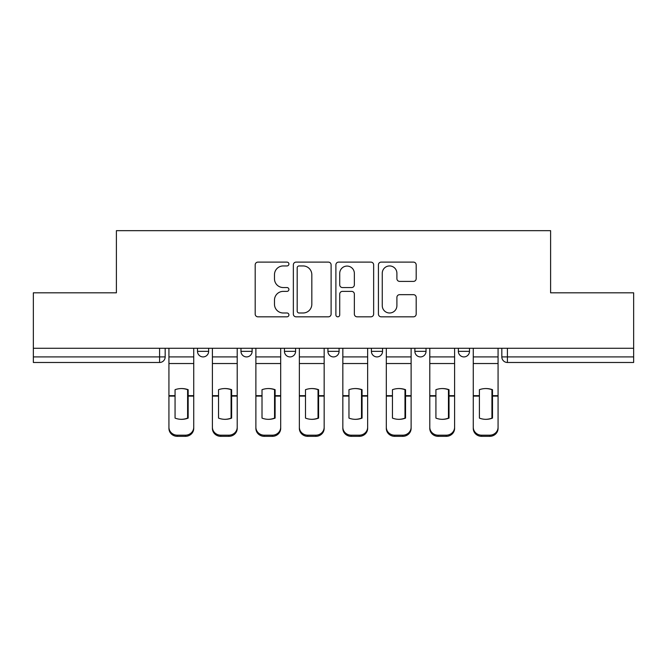 <?xml version="1.0" encoding="UTF-8"?>
<svg xmlns="http://www.w3.org/2000/svg" width="667" height="667" viewBox="0 0 667 667"><rect width="100%" height="100%" fill="white"/><g stroke="black" fill="none" stroke-linecap="round" stroke-linejoin="round"><path stroke-width="1" d="M288.911 264.024A1.918 1.918 0 0 0 286.993 262.114L257.929 262.114A2.735 2.735 0 0 0 255.194 264.849L255.194 314.09A2.735 2.735 0 0 0 257.929 316.825L286.993 316.825A1.918 1.918 0 0 0 288.911 314.907A1.918 1.918 0 0 0 286.993 312.99L283.233 312.99A8.754 8.754 0 0 1 274.479 304.235L274.479 300.133A8.754 8.754 0 0 1 283.233 291.379L286.993 291.379A1.918 1.918 0 0 0 288.911 289.47A1.918 1.918 0 0 0 286.993 287.552L283.233 287.552A8.754 8.754 0 0 1 274.479 278.798L274.479 274.696A8.754 8.754 0 0 1 283.233 265.941L286.993 265.941A1.918 1.918 0 0 0 288.911 264.024M458.354 348.274L458.354 351.334L469.501 351.334A5.578 5.578 0 0 1 463.924 356.912A5.578 5.578 0 0 1 458.354 351.334L458.354 348.274M414.874 348.274L414.874 351.334L426.021 351.334A5.578 5.578 0 0 1 420.452 356.912A5.578 5.578 0 0 1 414.874 351.334L414.874 348.274M327.922 348.274L327.922 351.334L339.078 351.334A5.578 5.578 0 0 1 333.5 356.912A5.578 5.578 0 0 1 327.922 351.334L327.922 348.274M413.448 281.399A2.735 2.735 0 0 0 416.183 278.664L416.183 264.849A2.735 2.735 0 0 0 413.448 262.114L381.165 262.114A2.735 2.735 0 0 0 378.431 264.849L378.431 314.09A2.735 2.735 0 0 0 381.165 316.825L413.448 316.825A2.735 2.735 0 0 0 416.183 314.09L416.183 297.399A2.735 2.735 0 0 0 413.448 294.664L399.633 294.664A2.735 2.735 0 0 0 396.898 297.399L396.898 305.678A7.32 7.32 0 0 1 389.578 312.99A7.32 7.32 0 0 1 382.258 305.678L382.258 273.262A7.32 7.32 0 0 1 389.578 265.941A7.32 7.32 0 0 1 396.898 273.262L396.898 278.664A2.735 2.735 0 0 0 399.633 281.399L413.448 281.399M33.35 348.274L33.35 292.813L116.4 292.813L116.4 230.665L550.6 230.665L550.6 292.813L633.65 292.813L633.65 348.274L33.35 348.274L33.35 356.912L165.174 356.912L165.174 348.274L165.174 356.912A5.578 5.578 0 0 1 159.596 362.481L33.35 362.481L33.35 356.912M331.107 264.849A2.735 2.735 0 0 0 328.372 262.114L296.09 262.114A2.735 2.735 0 0 0 293.355 264.849L293.355 314.09A2.735 2.735 0 0 0 296.09 316.825L328.372 316.825A2.735 2.735 0 0 0 331.107 314.09L331.107 264.849M338.628 262.114L370.91 262.114A2.735 2.735 0 0 1 373.645 264.849L373.645 314.09A2.735 2.735 0 0 1 370.91 316.825L357.095 316.825A2.735 2.735 0 0 1 354.36 314.09L354.36 294.114A2.735 2.735 0 0 0 351.626 291.379L342.463 291.379A2.735 2.735 0 0 0 339.72 294.114L339.72 314.907A1.918 1.918 0 0 1 337.81 316.825A1.918 1.918 0 0 1 335.893 314.907L335.893 264.849A2.735 2.735 0 0 1 338.628 262.114M501.826 348.274L501.826 356.912L633.65 356.912L633.65 362.481L507.404 362.481A5.578 5.578 0 0 1 501.826 356.912M633.65 348.274L633.65 356.912M469.501 348.274L469.501 351.334L469.501 348.274M426.021 351.334L426.021 348.274L426.021 351.334A5.578 5.578 0 0 1 420.452 356.912M382.55 348.274L382.55 351.334A5.578 5.578 0 0 1 376.972 356.912A5.578 5.578 0 0 1 371.402 351.334A5.578 5.578 0 0 0 376.972 356.912A5.578 5.578 0 0 0 382.55 351.334L382.55 348.274M371.402 348.274L371.402 351.334L382.55 351.334M339.078 348.274L339.078 351.334M295.598 348.274L295.598 351.334A5.578 5.578 0 0 1 290.028 356.912A5.578 5.578 0 0 1 284.45 351.334A5.578 5.578 0 0 0 290.028 356.912A5.578 5.578 0 0 0 295.598 351.334L284.45 351.334L284.45 348.274M240.979 348.274L240.979 351.334L252.126 351.334L252.126 348.274L252.126 351.334A5.578 5.578 0 0 1 246.548 356.912A5.578 5.578 0 0 1 240.979 351.334A5.578 5.578 0 0 0 246.548 356.912M208.646 348.274L208.646 351.334A5.578 5.578 0 0 1 203.076 356.912A5.578 5.578 0 0 1 197.499 351.334L208.646 351.334L208.646 348.274M197.499 348.274L197.499 351.334M299.099 265.941A1.918 1.918 0 0 0 297.182 267.859L297.182 311.08A1.918 1.918 0 0 0 299.099 312.99L303.068 312.99A8.754 8.754 0 0 0 311.822 304.235L311.822 274.696A8.754 8.754 0 0 0 303.068 265.941L299.099 265.941M354.36 273.395A7.32 7.32 0 0 0 347.04 266.075A7.32 7.32 0 0 0 339.72 273.395L339.72 284.817A2.735 2.735 0 0 0 342.463 287.552L351.626 287.552A2.735 2.735 0 0 0 354.36 284.817L354.36 273.395M187.602 418.309L187.602 389.495M181.332 388.553A17.275 15.208 180 0 1 187.602 389.686M168.934 397.249L168.934 427.255A8.363 7.929 0 0 0 177.297 435.184L185.376 435.184A8.363 7.929 0 0 0 193.738 427.255L193.738 428.406A8.363 7.929 180 0 1 185.376 436.335L185.376 435.184M181.332 419.326A17.275 16.383 180 0 0 187.602 418.109M188.161 396.106L188.161 389.686A17.275 15.208 180 0 0 181.616 388.553A17.275 15.208 180 0 0 175.062 389.686L175.062 418.109A17.275 16.383 180 0 0 188.161 418.109L188.161 396.106L193.738 396.106L193.738 428.406M193.738 348.274L193.738 396.106M168.934 348.274L168.934 428.406A8.363 7.929 180 0 0 177.297 436.335L185.376 436.335M231.082 418.309L231.082 389.495M224.812 388.553A17.275 15.208 180 0 1 231.082 389.686M212.406 397.249L212.406 427.255A8.363 7.929 0 0 0 220.769 435.184L228.848 435.184A8.363 7.929 0 0 0 237.21 427.255L237.21 428.406A8.363 7.929 180 0 1 228.848 436.335L228.848 435.184M224.812 419.326A17.275 16.383 180 0 0 231.082 418.109M274.554 418.309L274.554 389.495M268.284 388.553A17.275 15.208 180 0 1 274.554 389.686M255.886 397.249L255.886 427.255A8.363 7.929 0 0 0 264.249 435.184L272.328 435.184A8.363 7.929 0 0 0 280.69 427.255L280.69 428.406A8.363 7.929 180 0 1 272.328 436.335L272.328 435.184M268.284 419.326A17.275 16.383 180 0 0 274.554 418.109M231.641 396.106L231.641 389.686A17.275 15.208 180 0 0 225.087 388.553A17.275 15.208 180 0 0 218.543 389.686L218.543 418.109A17.275 16.383 180 0 0 231.641 418.109L231.641 396.106L237.21 396.106L237.21 428.406M237.21 348.274L237.21 396.106M212.406 348.274L212.406 428.406A8.363 7.929 180 0 0 220.769 436.335L228.848 436.335M275.112 396.106L275.112 389.686A17.275 15.208 180 0 0 268.568 388.553A17.275 15.208 180 0 0 262.014 389.686L262.014 418.109A17.275 16.383 180 0 0 275.112 418.109L275.112 396.106L280.69 396.106L280.69 428.406M280.69 348.274L280.69 396.106M255.886 348.274L255.886 428.406A8.363 7.929 180 0 0 264.249 436.335L272.328 436.335M318.034 418.309L318.034 389.495M311.764 388.553A17.275 15.208 180 0 1 318.034 389.686M299.358 397.249L299.358 427.255A8.363 7.929 0 0 0 307.72 435.184L315.799 435.184A8.363 7.929 0 0 0 324.162 427.255L324.162 428.406A8.363 7.929 180 0 1 315.799 436.335L315.799 435.184M311.764 419.326A17.275 16.383 180 0 0 318.034 418.109M361.506 418.309L361.506 389.495M355.236 388.553A17.275 15.208 180 0 1 361.506 389.686M342.838 397.249L342.838 427.255A8.363 7.929 0 0 0 351.201 435.184L359.28 435.184A8.363 7.929 0 0 0 367.642 427.255L367.642 428.406A8.363 7.929 180 0 1 359.28 436.335L359.28 435.184M355.236 419.326A17.275 16.383 180 0 0 361.506 418.109M404.986 418.309L404.986 389.495M398.716 388.553A17.275 15.208 180 0 1 404.986 389.686M386.31 397.249L386.31 427.255A8.363 7.929 0 0 0 394.672 435.184L402.751 435.184A8.363 7.929 0 0 0 411.114 427.255L411.114 428.406A8.363 7.929 180 0 1 402.751 436.335L402.751 435.184M398.716 419.326A17.275 16.383 180 0 0 404.986 418.109M318.593 396.106L318.593 389.686A17.275 15.208 180 0 0 312.039 388.553A17.275 15.208 180 0 0 305.494 389.686L305.494 418.109A17.275 16.383 180 0 0 318.593 418.109L318.593 396.106L324.162 396.106L324.162 428.406M324.162 348.274L324.162 396.106M299.358 348.274L299.358 428.406A8.363 7.929 180 0 0 307.72 436.335L315.799 436.335M362.064 396.106L362.064 389.686A17.275 15.208 180 0 0 355.519 388.553A17.275 15.208 180 0 0 348.966 389.686L348.966 418.109A17.275 16.383 180 0 0 362.064 418.109L362.064 396.106L367.642 396.106L367.642 428.406M367.642 348.274L367.642 396.106M342.838 348.274L342.838 428.406A8.363 7.929 180 0 0 351.201 436.335L359.28 436.335M405.544 396.106L405.544 389.686A17.275 15.208 180 0 0 398.991 388.553A17.275 15.208 180 0 0 392.446 389.686L392.446 418.109A17.275 16.383 180 0 0 405.544 418.109L405.544 396.106L411.114 396.106L411.114 428.406M411.114 348.274L411.114 396.106M386.31 348.274L386.31 428.406A8.363 7.929 180 0 0 394.672 436.335L402.751 436.335M448.457 418.309L448.457 389.495M442.188 388.553A17.275 15.208 180 0 1 448.457 389.686M429.79 397.249L429.79 427.255A8.363 7.929 0 0 0 438.152 435.184L446.231 435.184A8.363 7.929 0 0 0 454.594 427.255L454.594 428.406A8.363 7.929 180 0 1 446.231 436.335L446.231 435.184M442.188 419.326A17.275 16.383 180 0 0 448.457 418.109M449.016 396.106L449.016 389.686A17.275 15.208 180 0 0 442.471 388.553A17.275 15.208 180 0 0 435.918 389.686L435.918 418.109A17.275 16.383 180 0 0 449.016 418.109L449.016 396.106L454.594 396.106L454.594 428.406M454.594 348.274L454.594 396.106M429.79 348.274L429.79 428.406A8.363 7.929 180 0 0 438.152 436.335L446.231 436.335M491.938 418.309L491.938 389.495M485.668 388.553A17.275 15.208 180 0 1 491.938 389.686M473.262 397.249L473.262 427.255A8.363 7.929 0 0 0 481.624 435.184L489.703 435.184A8.363 7.929 0 0 0 498.066 427.255L498.066 428.406A8.363 7.929 180 0 1 489.703 436.335L489.703 435.184M485.668 419.326A17.275 16.383 180 0 0 491.938 418.109M492.496 396.106L492.496 389.686A17.275 15.208 180 0 0 485.943 388.553A17.275 15.208 180 0 0 479.398 389.686L479.398 418.109A17.275 16.383 180 0 0 492.496 418.109L492.496 396.106L498.066 396.106L498.066 428.406M498.066 348.274L498.066 396.106M473.262 348.274L473.262 428.406A8.363 7.929 180 0 0 481.624 436.335L489.703 436.335M159.596 348.274L159.596 362.481M507.404 348.274L507.404 362.481M188.161 397.249L187.602 397.249M188.161 393.939L187.602 393.939M188.161 395.664L193.738 395.664M168.934 395.664L175.062 395.664M168.934 363.532L193.738 363.532M168.934 396.106L175.062 396.106M168.934 356.912L193.738 356.912M177.297 435.184L177.297 436.335M231.641 397.249L231.082 397.249M231.641 393.939L231.082 393.939M275.112 397.249L274.554 397.249M275.112 393.939L274.554 393.939M231.641 395.664L237.21 395.664M212.406 395.664L218.543 395.664M212.406 363.532L237.21 363.532M212.406 396.106L218.543 396.106M212.406 356.912L237.21 356.912M220.769 435.184L220.769 436.335M275.112 395.664L280.69 395.664M255.886 395.664L262.014 395.664M255.886 363.532L280.69 363.532M255.886 396.106L262.014 396.106M255.886 356.912L280.69 356.912M264.249 435.184L264.249 436.335M318.593 397.249L318.034 397.249M318.593 393.939L318.034 393.939M362.064 397.249L361.506 397.249M362.064 393.939L361.506 393.939M405.544 397.249L404.986 397.249M405.544 393.939L404.986 393.939M318.593 395.664L324.162 395.664M299.358 395.664L305.494 395.664M299.358 363.532L324.162 363.532M299.358 396.106L305.494 396.106M299.358 356.912L324.162 356.912M307.72 435.184L307.72 436.335M362.064 395.664L367.642 395.664M342.838 395.664L348.966 395.664M342.838 363.532L367.642 363.532M342.838 396.106L348.966 396.106M342.838 356.912L367.642 356.912M351.201 435.184L351.201 436.335M405.544 395.664L411.114 395.664M386.31 395.664L392.446 395.664M386.31 363.532L411.114 363.532M386.31 396.106L392.446 396.106M386.31 356.912L411.114 356.912M394.672 435.184L394.672 436.335M449.016 397.249L448.457 397.249M449.016 393.939L448.457 393.939M449.016 395.664L454.594 395.664M429.79 395.664L435.918 395.664M429.79 363.532L454.594 363.532M429.79 396.106L435.918 396.106M429.79 356.912L454.594 356.912M438.152 435.184L438.152 436.335M492.496 397.249L491.938 397.249M492.496 393.939L491.938 393.939M492.496 395.664L498.066 395.664M473.262 395.664L479.398 395.664M473.262 363.532L498.066 363.532M473.262 396.106L479.398 396.106M473.262 356.912L498.066 356.912M481.624 435.184L481.624 436.335"/></g></svg>
